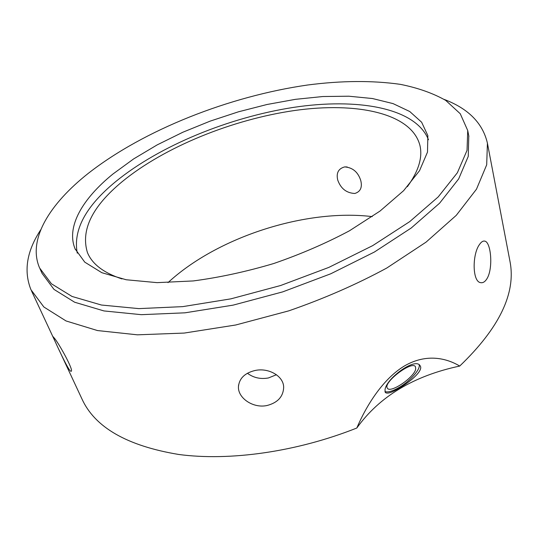 <?xml version="1.0" encoding="UTF-8"?>
<svg xmlns="http://www.w3.org/2000/svg" width="538" height="538" viewBox="0 0 538 538"><rect width="100%" height="100%" fill="white"/><g stroke="black" fill="none" stroke-linecap="round" stroke-linejoin="round"><path stroke-width="0.81" d="M69.072 369.33C64.237 362.013 53.08 337.165 53.121 336.714L54.735 338.584C59.947 345.208 73.524 369.983 71.298 371.233C70.969 371.624 70.229 370.991 69.072 369.33M247.433 373.258C253.519 377.804 260.526 379.371 268.462 377.952L276.451 374.724M267.164 405.477C253.277 408.678 237.735 398.059 238.448 386.681C239.228 378.49 244.662 373.116 254.743 370.568C268.462 367.313 283.896 376.129 283.667 387.562C283.143 396.735 277.635 402.706 267.164 405.477M486.715 279.094C484.879 281.892 482.848 283.075 480.629 282.645C472.162 281.757 472.196 253.963 479.573 244.407C481.315 241.851 483.043 240.755 484.758 241.118C491.113 241.959 493.42 269.148 486.715 279.094M415.686 369.108L415.47 366.755C412.162 360.164 382.565 382.733 387.373 388.174C390.137 393.729 414.233 377.447 415.686 369.108M419.156 364.858C420.682 369.223 410.185 381.012 399.283 387.36C392.626 391.227 387.844 392.626 384.946 391.55M385.026 389.956L385.242 392.397C387.057 394.139 391.872 392.632 399.68 387.871C411.341 381.133 423.675 370.151 420.111 365.753C415.383 356.802 385.538 379.108 385.026 389.956M356.815 428.019C365.853 406.701 382.431 379.142 404.603 365.86C426.822 353.029 447.085 358.436 459.714 366.062C413.742 375.82 379.438 396.472 356.815 428.019C296.761 451.92 229.719 461.308 178.67 454.462C127.029 445.868 94.775 427.327 81.897 398.833L58.965 349.713M444.193 99.422C468.383 108.615 482.794 123.209 487.421 143.202L486.688 164.823L476.486 189.181L456.251 215.361L426.042 242.147L386.741 268.052C356.546 284.42 323.869 298.691 288.724 310.87L235.691 324.999L184.258 333.062L137.398 334.824L97.479 330.554L66.053 320.957L43.867 306.996L30.975 289.753C23.477 270.997 26.765 250.957 40.834 229.639M509.849 260.708L509.977 261.387C516.191 293.049 499.432 327.938 459.714 366.062M360.783 180.62C362.43 187.439 360.44 191.723 354.818 193.472C346.465 193.075 340.762 188.582 337.716 180.001C336.089 172.967 338.415 168.596 344.69 166.908C352.74 167.553 358.106 172.12 360.783 180.62M168.017 282.618C217.265 237.076 305.766 208.502 372.242 216.619M77.27 253.169C72.892 230.049 85.771 206.135 115.899 181.441C159.759 145.69 228.912 117.445 293.156 107.445C356.997 97.681 415.632 107.526 428.47 139.745M121.951 278.913C103.565 272.82 92.052 264.003 87.405 252.477C80.619 230.062 92.22 206.451 122.207 181.642C164.493 146.908 232.376 119.47 294.602 110.505C356.438 101.722 411.852 112.973 419.996 145.69C422.707 157.621 418.49 171.286 407.367 186.693M112.967 173.996L133.666 158.898L157.197 144.877L182.913 132.207L210.19 121.117L238.428 111.817L267.03 104.493L295.389 99.342L322.881 96.524L348.826 96.208L372.491 98.535L393.076 103.612L409.748 111.521L421.631 122.227L427.851 135.61L427.495 152.106L419.519 170.707L403.621 190.681L380.003 211.078L349.444 230.795C326.055 243.257 300.829 254.165 273.748 263.519C246.296 271.67 219.47 277.48 193.276 280.937L157.089 282.645L126.188 279.753L101.843 272.699L84.762 262.147L75.098 248.865C65.932 226.733 82.63 198.616 112.967 173.996M88.313 173.337C144.157 129.719 229.188 96.295 307.601 85.011C341.442 80.606 372.35 80.384 400.326 84.345C417.885 87.869 433.016 93.222 445.726 100.398L460.252 113.733L467.724 130.526L467.038 150.358L457.367 172.759L438.221 196.895L409.707 221.636L372.693 245.631L328.859 267.393L280.621 285.517L230.896 298.846L182.691 306.633L138.797 308.617L101.426 305.026L72.065 296.465L51.433 283.788L39.61 267.978C27.27 239.571 49.785 203.754 88.313 173.337M468.786 135.845L468.255 156.383L458.665 178.919L439.62 203.169L411.24 227.998L374.387 252.033L330.736 273.795L282.685 291.885L233.122 305.133L185.065 312.813L141.279 314.676L103.975 310.937L74.627 302.221L53.975 289.39L42.099 273.425L40.034 268.899M238.596 384.912L238.448 386.64M483.763 241.051L484.738 241.111M31.453 290.782L55.542 342.383M487.421 143.202L509.977 261.387M344.71 166.908L347.178 166.955M75.098 248.865L75.414 249.592M467.724 130.526L468.894 136.396M87.405 252.477L87.701 253.163"/></g></svg>
